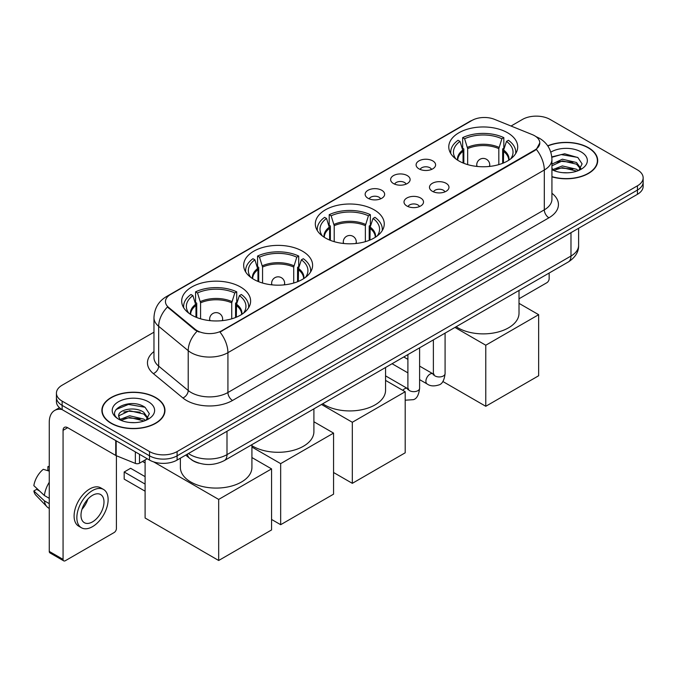 <?xml version="1.0" encoding="UTF-8"?>
<svg xmlns="http://www.w3.org/2000/svg" width="677" height="677" viewBox="0 0 677 677"><rect width="100%" height="100%" fill="white"/><g stroke="black" fill="none" stroke-linecap="round" stroke-linejoin="round"><path stroke-width="1.02" d="M374.161 209.836A34.468 19.904 0 0 0 336.596 205.52A34.468 19.904 0 0 0 315.321 223.909A34.468 19.904 0 0 0 325.417 237.982A34.468 19.904 0 0 0 362.974 242.298A34.468 19.904 0 0 0 384.257 223.909A34.468 19.904 0 0 0 374.161 209.836M302.509 251.201A34.468 19.904 0 0 0 264.952 246.893A34.468 19.904 0 0 0 243.669 265.274A34.468 19.904 0 0 0 253.765 279.347A34.468 19.904 0 0 0 291.33 283.663A34.468 19.904 0 0 0 312.605 265.274A34.468 19.904 0 0 0 302.509 251.201M240.521 286.989A34.468 19.904 0 0 0 202.956 282.681A34.468 19.904 0 0 0 181.681 301.062A34.468 19.904 0 0 0 191.777 315.135A34.468 19.904 0 0 0 229.342 319.451A34.468 19.904 0 0 0 250.617 301.062A34.468 19.904 0 0 0 240.521 286.989M507.615 132.785A34.468 19.904 0 0 0 470.05 128.478A34.468 19.904 0 0 0 448.775 146.858A34.468 19.904 0 0 0 458.871 160.931A34.468 19.904 0 0 0 496.436 165.247A34.468 19.904 0 0 0 517.71 146.858A34.468 19.904 0 0 0 507.615 132.785M418.953 168.844A9.757 5.636 180 0 1 417.015 167.253A9.757 5.636 180 0 1 420.248 160.254A9.757 5.636 180 0 1 432.747 160.881A9.757 5.636 180 0 1 434.685 167.253A9.757 5.636 180 0 1 418.953 168.844M431.562 169.428A5.856 3.377 0 0 0 429.988 167.786A5.856 3.377 0 0 0 424.225 166.923A5.856 3.377 0 0 0 420.138 169.428M393.472 183.552A9.757 5.636 180 0 1 391.543 181.961A9.757 5.636 180 0 1 394.767 174.962A9.757 5.636 180 0 1 407.275 175.588A9.757 5.636 180 0 1 409.204 181.961A9.757 5.636 180 0 1 393.472 183.552M406.082 184.136A5.856 3.377 0 0 0 404.507 182.494A5.856 3.377 0 0 0 398.745 181.631A5.856 3.377 0 0 0 394.666 184.136M368 198.259A9.757 5.636 180 0 1 366.062 196.668A9.757 5.636 180 0 1 369.295 189.67A9.757 5.636 180 0 1 381.794 190.296A9.757 5.636 180 0 1 383.732 196.668A9.757 5.636 180 0 1 368 198.259M380.609 198.843A5.856 3.377 0 0 0 379.035 197.202A5.856 3.377 0 0 0 373.272 196.347A5.856 3.377 0 0 0 369.185 198.843M432.332 191.278A9.757 5.636 180 0 1 430.394 189.687A9.757 5.636 180 0 1 433.627 182.688A9.757 5.636 180 0 1 446.126 183.315A9.757 5.636 180 0 1 448.064 189.687A9.757 5.636 180 0 1 432.332 191.278M444.941 191.862A5.856 3.377 0 0 0 443.367 190.22A5.856 3.377 0 0 0 437.604 189.357A5.856 3.377 0 0 0 433.525 191.862M406.86 205.986A9.757 5.636 180 0 1 404.922 204.395A9.757 5.636 180 0 1 408.155 197.396A9.757 5.636 180 0 1 420.654 198.022A9.757 5.636 180 0 1 422.592 204.395A9.757 5.636 180 0 1 406.86 205.986M419.461 206.57A5.856 3.377 0 0 0 417.895 204.928A5.856 3.377 0 0 0 412.124 204.073A5.856 3.377 0 0 0 408.045 206.57M532.308 134.63A17.56 10.138 180 0 1 534.652 135.764A17.56 10.138 180 0 1 539.797 142.932A17.56 10.138 180 0 1 534.652 150.099L221.946 330.638A17.56 10.138 180 0 1 195.145 329.284L168.632 307.426A17.56 10.138 180 0 1 165.45 301.612A17.56 10.138 180 0 1 170.596 294.444L471.954 120.455A17.56 10.138 180 0 1 494.447 119.321L532.308 134.63M199.072 463.195A19.515 11.264 180 0 1 191.193 459.505M551.933 176.841A31.54 18.211 0 0 0 597.698 160.584A31.54 18.211 0 0 0 588.457 147.713A31.54 18.211 0 0 0 547.71 145.817M155.718 397.551A31.54 18.211 0 0 0 121.344 393.599A31.54 18.211 0 0 0 101.88 410.423A31.54 18.211 0 0 0 111.113 423.303A31.54 18.211 0 0 0 145.487 427.255A31.54 18.211 0 0 0 164.96 410.423A31.54 18.211 0 0 0 155.718 397.551M102.202 412.065A31.54 18.211 0 0 0 102.092 412.547M539.797 142.932L536.353 149.389L534.652 150.624L219.966 332.052A22.764 13.142 60 0 1 227.921 352.675A26.014 15.021 180 0 1 191.134 352.675A26.014 15.021 180 0 1 188.214 350.669L158.672 326.314A26.014 15.021 180 0 1 153.967 317.699L153.967 357.524A26.014 15.021 0 0 0 158.672 366.139L188.214 390.502A26.014 15.021 0 0 0 191.134 392.508A26.014 15.021 0 0 0 227.921 392.508L544.308 209.836A26.014 15.021 0 0 0 551.933 199.216L551.933 159.391A26.014 15.021 180 0 1 544.308 170.012A22.764 13.142 -120 0 0 536.353 149.389M153.967 332.187L62.14 385.205A19.515 11.264 0 0 0 56.428 393.168L56.428 401.664A19.515 11.264 0 0 0 62.14 409.627L149.515 460.072L149.515 455.824A19.515 11.264 0 0 0 177.103 455.824L637.438 190.059A19.515 11.264 0 0 0 643.15 182.096A19.515 11.264 0 0 1 637.438 190.059L177.103 455.824A19.515 11.264 0 0 1 149.515 455.824L62.14 405.379L149.515 455.824L149.515 451.576A19.515 11.264 0 0 0 177.103 451.576L637.438 185.811A19.515 11.264 0 0 0 643.15 177.848A19.515 11.264 0 0 0 637.438 169.876L550.062 119.431A19.515 11.264 0 0 0 522.466 119.431L511.042 126.032M56.428 397.416A19.515 11.264 0 0 0 62.14 405.379A19.515 11.264 0 0 1 56.428 397.416M199.089 332.052L195.145 330.054L167.447 306.994A22.764 15.224 129.5 0 0 158.672 326.314L158.672 366.139A6.508 4.35 -50.5 0 1 153.349 373.602A32.521 18.77 180 0 1 153.967 351.566M56.428 393.168A19.515 11.264 0 0 0 62.14 401.131L149.515 451.576M164.748 412.547A31.54 18.211 0 0 0 164.638 412.065M597.486 162.708A31.54 18.211 0 0 0 597.376 162.226M149.515 460.072A19.515 11.264 0 0 0 177.103 460.072L637.438 194.307A19.515 11.264 0 0 0 643.15 186.344L643.15 177.848M551.933 176.629A31.218 18.025 0 0 0 597.376 160.584A31.218 18.025 0 0 0 588.228 147.84A31.218 18.025 0 0 0 547.828 145.995M562.629 172.66L567.529 172.804M552.889 169.546L562.35 165.933L576.55 169.258L578.268 170.638M553.761 170.452L562.35 167.625L576.855 171.154M551.933 168.031A14.699 8.488 0 0 0 553.888 170.57M551.933 164.122L562.35 159.197L576.55 162.514L580.773 168.345M551.933 165.806L562.35 160.881L576.55 164.198L580.434 168.785M551.933 169.665A21.199 12.237 0 0 0 581.145 169.242A21.199 12.237 0 0 0 581.145 151.936A21.199 12.237 0 0 0 550.807 152.147M578.767 170.426L582.093 163.902L577.887 157.572L564.677 153.781L551.797 156.895M553.033 170.206L551.933 169.03M551.84 157.292L561.191 154.593L577.599 157.386M556.519 162.184L561.191 161.338L572.911 162.345M556.519 168.928L561.191 168.082L572.911 169.081M519.014 298.785L546.838 282.724A3.25 1.879 120 0 0 549.14 278.738L549.14 273.051M111.341 423.167A31.218 18.025 0 0 0 145.369 427.077A31.218 18.025 0 0 0 164.638 410.423A31.218 18.025 0 0 0 155.49 397.678A31.218 18.025 0 0 0 121.471 393.777A31.218 18.025 0 0 0 102.202 410.423A31.218 18.025 0 0 0 111.341 423.167M129.891 422.499L134.799 422.643M120.151 419.385L129.612 415.771L143.812 419.097L145.53 420.476M121.022 420.29L129.612 417.464L144.116 420.992M120.294 420.045L118.78 416.482A14.699 8.488 0 0 0 121.149 420.409M148.035 418.183L143.812 412.352C134.985 405.768 116.833 409.83 118.78 416.482L118.72 415.83M118.813 416.685L119.22 415.593L129.612 410.719L143.812 414.036L147.704 418.623M146.029 420.265L149.355 413.74L145.149 407.41C130.28 396.722 103.843 410.812 119.11 419.452L119.863 419.909M148.407 401.774A21.199 12.237 0 0 0 118.424 401.774A21.199 12.237 0 0 0 118.424 419.08A21.199 12.237 0 0 0 148.407 419.08A21.199 12.237 0 0 0 148.407 401.774M116.004 409.543L128.461 404.431L144.87 407.224M123.781 412.022L128.461 411.176L140.173 412.183M123.781 418.767L128.461 417.921L140.173 418.919M463.06 162.996L463.06 151.276L460.005 141.408A29.788 17.196 0 0 0 455.122 157.843A29.788 17.196 0 0 0 455.875 158.96M463.821 163.301L463.821 148.923L462.662 148.255L462.662 137.634A32.521 18.77 0 0 1 503.823 137.634L501.877 138.76A29.788 17.196 0 0 0 464.608 138.76L467.663 148.627L467.663 164.613M498.822 164.613L498.822 148.627L501.877 138.76M456.171 326.72A35.771 20.648 0 0 0 457.948 327.829A35.771 20.648 0 0 0 496.926 332.305A35.771 20.648 0 0 0 519.014 313.231L519.014 290.441M503.823 137.634L503.823 148.255L502.664 148.923L502.664 163.301M460.005 141.408L458.067 140.291A32.521 18.77 0 0 0 450.721 152.173A32.521 18.77 0 0 0 450.823 153.62M464.608 138.76L462.662 137.634M515.662 153.62A32.521 18.77 0 0 0 515.756 152.173A32.521 18.77 0 0 0 508.419 140.291L506.481 141.408L503.637 150.032L503.417 162.996M510.61 158.96A29.788 17.196 0 0 0 511.363 157.843A29.788 17.196 0 0 0 506.481 141.408M485.773 406.285L485.773 345.219L538.655 314.687L538.655 375.752L485.773 406.285L442.826 381.489M485.773 345.219L454.952 327.431M519.014 303.347L538.655 314.687M329.606 240.047L329.606 228.327L326.551 218.459A29.788 17.196 0 0 0 321.668 234.894A29.788 17.196 0 0 0 322.421 236.011M330.368 240.352L330.368 225.974L329.208 225.306L329.208 214.685A32.521 18.77 0 0 1 370.37 214.685L368.423 215.802A29.788 17.196 0 0 0 331.146 215.802L334.21 225.678L334.21 241.664M365.368 241.664L365.368 225.678L368.423 215.802M322.717 403.771A35.771 20.648 0 0 0 324.495 404.88A35.771 20.648 0 0 0 363.473 409.357A35.771 20.648 0 0 0 385.56 390.274L385.56 367.493M370.37 214.685L370.37 225.306L369.21 225.974L369.21 240.352M326.551 218.459L324.613 217.342A32.521 18.77 0 0 0 317.268 229.224A32.521 18.77 0 0 0 317.369 230.662M331.146 215.802L329.208 214.685M382.209 230.662A32.521 18.77 0 0 0 382.302 229.224A32.521 18.77 0 0 0 374.965 217.342L373.019 218.459L370.184 227.083L369.964 240.047M377.157 236.011A29.788 17.196 0 0 0 377.91 234.894A29.788 17.196 0 0 0 373.019 218.459M352.319 483.336L352.319 422.27L405.201 391.738L405.201 452.803L352.319 483.336L333.558 472.504M352.319 422.27L321.499 404.474M385.56 380.398L405.201 391.738M257.962 281.412L257.962 269.691L254.907 259.824A29.788 17.196 0 0 0 250.016 276.258A29.788 17.196 0 0 0 250.769 277.375M258.716 281.717L258.716 267.339L257.565 266.67L257.565 256.05A32.521 18.77 0 0 1 298.718 256.05L296.78 257.167A29.788 17.196 0 0 0 259.503 257.167L262.558 267.043L262.558 283.028M293.716 283.028L293.716 267.043L296.78 257.167M251.92 445.686A35.771 20.648 0 0 0 252.843 446.245A35.771 20.648 0 0 0 291.829 450.721A35.771 20.648 0 0 0 313.908 431.638L313.908 408.857M298.718 256.05L298.718 266.67L297.558 267.339L297.558 281.717M254.907 259.824L252.961 258.707A32.521 18.77 0 0 0 245.624 270.588A32.521 18.77 0 0 0 245.717 272.036M259.503 257.167L257.565 256.05M310.557 272.036A32.521 18.77 0 0 0 310.658 270.588A32.521 18.77 0 0 0 303.313 258.707L301.375 259.824L298.532 268.447L298.32 281.412M305.505 277.375A29.788 17.196 0 0 0 306.258 276.258A29.788 17.196 0 0 0 301.375 259.824M280.667 524.7L280.667 463.635L333.558 433.102L333.558 494.168L280.667 524.7L271.562 519.445M280.667 463.635L251.92 447.04M313.908 421.763L333.558 433.102M195.966 317.2L195.966 305.488L192.911 295.612A29.788 17.196 0 0 0 188.028 312.046A29.788 17.196 0 0 0 188.781 313.163M196.728 317.505L196.728 303.127L195.568 302.458L195.568 291.838A32.521 18.77 0 0 1 236.73 291.838L234.784 292.963A29.788 17.196 0 0 0 197.515 292.963L200.57 302.831L200.57 318.816M231.729 318.816L231.729 302.831L234.784 292.963M180.378 458.185L180.378 467.435A35.771 20.648 0 0 0 190.855 482.032A35.771 20.648 0 0 0 229.841 486.509A35.771 20.648 0 0 0 251.92 467.435L251.92 444.645M236.73 291.838L236.73 302.458L235.571 303.127L235.571 317.505M192.911 295.612L190.973 294.495A32.521 18.77 0 0 0 183.628 306.376A32.521 18.77 0 0 0 183.729 307.823M197.515 292.963L195.568 291.838M248.569 307.823A32.521 18.77 0 0 0 248.671 306.376A32.521 18.77 0 0 0 241.325 294.495L239.387 295.612L236.544 304.235L236.332 317.2M243.517 313.163A29.788 17.196 0 0 0 244.27 312.046A29.788 17.196 0 0 0 239.387 295.612M145.098 491.197L124.179 479.113L124.179 471.996L145.098 484.08M218.679 560.488L218.679 499.423L271.562 468.89L271.562 529.956L218.679 560.488L145.098 518.007L145.098 459.971M218.679 499.423L153.713 461.917M251.92 457.55L271.562 468.89M124.179 471.996L130.61 468.281L145.098 476.642M139.513 454.301L139.513 463.195L147.214 458.752M61.92 409.5A26.014 15.021 -120 0 0 54.651 410.465A26.014 15.021 -120 0 0 49.26 422.372L49.26 551.408L63.063 559.38L63.063 430.344A6.508 3.757 60 0 1 64.408 427.365A6.508 3.757 60 0 1 67.658 427.686L115.742 455.443L115.742 440.575M63.063 559.38A3.25 1.879 120 0 0 63.731 560.861L49.937 552.897A3.25 1.879 -60 0 1 49.26 551.408M63.731 560.861A3.25 1.879 120 0 0 65.356 560.7L114.1 532.562A3.25 1.879 120 0 0 116.402 528.576L116.402 455.748M139.513 463.195A3.25 1.879 180 0 1 135.349 463.406L116.173 455.655A3.25 1.879 180 0 1 115.742 455.443M92.487 521.882A16.256 9.385 120 0 0 103.116 507.555A16.256 9.385 120 0 0 100.619 494.532A16.256 9.385 120 0 0 92.487 495.336A16.256 9.385 120 0 0 81.866 509.663A16.256 9.385 120 0 0 84.363 522.695A16.256 9.385 120 0 0 92.487 521.882M81.985 509.282A16.256 9.385 120 0 0 87.824 499.177M49.26 467.071L47.881 466.656L47.881 469.923L49.26 470.718M103.547 489.463L100.788 487.872A22.113 12.77 120 0 0 89.728 488.963A22.113 12.77 120 0 0 75.282 508.452A22.113 12.77 120 0 0 78.676 526.164L81.435 527.764A22.113 12.77 120 0 0 92.487 526.664A22.113 12.77 120 0 0 106.932 507.183A22.113 12.77 120 0 0 103.547 489.463A22.113 12.77 120 0 0 92.487 490.554A22.113 12.77 120 0 0 78.041 510.043A22.113 12.77 120 0 0 81.435 527.764M49.26 482.278A21.461 12.389 120 0 0 44.377 495.496L33.85 485.646A16.908 9.766 120 0 1 43.286 469.305L49.26 471.124M49.26 498.323L44.377 495.496M39.545 490.977L36.676 489.327L33.85 490.96L44.377 500.811L49.26 503.629M44.377 500.811A21.461 12.389 120 0 0 47.026 506.802A21.461 12.389 120 0 0 48.651 508.08L49.26 508.435M49.26 466.267A16.908 9.766 120 0 0 47.881 466.656M33.85 490.96A16.908 9.766 120 0 0 35.847 495.166L47.026 506.802M168.632 307.426L168.632 308.196M195.145 329.284L195.145 330.054M221.946 330.638L221.946 331.163M534.652 150.099L534.652 150.624M232.524 400.471A6.508 3.757 60 0 1 227.921 392.508L227.921 352.675L544.308 170.012L544.308 209.836A6.508 3.757 60 0 0 548.912 217.808L232.524 400.471A32.521 18.77 180 0 1 186.53 400.471A32.521 18.77 180 0 1 182.892 397.966L153.349 373.602M551.933 159.391C551.493 150.04 547.38 143.025 539.594 138.353L536.311 136.754A22.764 10.663 112 0 0 536.006 136.636M168.658 295.773A22.764 13.142 -120 0 0 166.305 296.661C158.52 301.333 154.407 308.34 153.967 317.699M166.305 296.661L470.041 121.293A22.764 13.142 60 0 1 471.767 120.565M197.083 331.265A22.764 15.224 129.5 0 0 188.214 350.669L188.214 390.502A6.508 4.35 -50.5 0 1 182.892 397.966M551.933 193.267A32.521 18.77 180 0 1 548.912 217.808M177.103 451.576L177.103 460.072M637.438 185.811L637.438 194.307M62.14 401.131L62.14 409.627M188.468 453.514A26.014 15.021 0 0 0 190.212 454.631A26.014 15.021 0 0 0 226.998 454.631L570.982 256.033A26.014 15.021 0 0 0 578.607 245.412C578.793 251.869 575.357 257.395 568.291 261.991L224.307 460.588A13.007 7.506 60 0 0 226.998 454.631L226.998 431.266M570.982 232.668L570.982 256.033A13.007 7.506 60 0 1 568.291 261.991M187.411 454.123A13.007 8.699 129.5 0 0 189.678 458.354L185.726 455.096M463.06 151.276A25.498 14.716 0 0 0 457.745 160.254M498.822 148.627A25.498 14.716 0 0 0 467.663 148.627M462.848 150.032A25.802 14.894 0 0 0 457.491 160.094M499.042 147.374A25.802 14.894 0 0 0 467.443 147.374M508.986 160.094A25.802 14.894 0 0 0 503.637 150.032M508.732 160.254A25.498 14.716 0 0 0 503.417 151.276M477.319 166.466A6.508 3.757 180 0 1 476.735 164.917L476.735 166.407M489.742 166.407L489.742 164.917A6.508 3.757 180 0 1 489.166 166.466M329.606 228.327A25.498 14.716 0 0 0 324.291 237.305M365.368 225.678A25.498 14.716 0 0 0 334.21 225.678M329.394 227.083A25.802 14.894 0 0 0 324.038 237.136M365.588 224.425A25.802 14.894 0 0 0 333.989 224.425M375.532 237.136A25.802 14.894 0 0 0 370.184 227.083M375.278 237.305A25.498 14.716 0 0 0 369.964 228.327M343.865 243.517A6.508 3.757 180 0 1 343.281 241.96L343.281 243.449M356.288 243.449L356.288 241.96A6.508 3.757 180 0 1 355.713 243.517M257.962 269.691A25.498 14.716 0 0 0 252.648 278.67M293.716 267.043A25.498 14.716 0 0 0 262.558 267.043M257.742 268.447A25.802 14.894 0 0 0 252.394 278.509M293.936 265.79A25.802 14.894 0 0 0 262.346 265.79M303.888 278.509A25.802 14.894 0 0 0 298.532 268.447M303.635 278.67A25.498 14.716 0 0 0 298.32 269.691M272.213 284.882A6.508 3.757 180 0 1 271.638 283.333L271.638 284.814M284.645 284.814L284.645 283.333A6.508 3.757 180 0 1 284.061 284.882M195.966 305.488A25.498 14.716 0 0 0 190.652 314.458M231.729 302.831A25.498 14.716 0 0 0 200.57 302.831M195.755 304.235A25.802 14.894 0 0 0 190.398 314.297M231.949 301.578A25.802 14.894 0 0 0 200.35 301.578M241.892 314.297A25.802 14.894 0 0 0 236.544 304.235M241.647 314.458A25.498 14.716 0 0 0 236.332 305.488M210.225 320.67A6.508 3.757 180 0 1 209.642 319.121L209.642 320.61M222.648 320.61L222.648 319.121A6.508 3.757 180 0 1 222.073 320.67M445.085 333.126L445.085 373.577A5.856 3.377 180 0 1 443.105 376.107A5.856 3.377 180 0 1 435.091 375.963A5.856 3.377 180 0 1 433.382 373.577L433.187 374.838L433.712 374.406M445.085 373.577C444.281 380.372 442.174 384.172 438.772 384.968C433.932 386.465 430.047 386.127 427.111 383.952A5.856 3.377 -60 0 1 426.214 379.264A5.856 3.377 -60 0 1 430.03 374.11A5.856 3.377 -60 0 1 430.293 373.966A5.856 3.377 -60 0 1 432.958 373.814L434.152 374.288M419.605 347.834L419.605 388.285A5.856 3.377 180 0 1 417.624 390.824A5.856 3.377 180 0 1 409.619 390.671A5.856 3.377 180 0 1 407.901 388.285L407.715 389.546L408.239 389.114M402.764 390.324A5.856 3.377 -60 0 1 404.558 388.818A5.856 3.377 -60 0 1 404.821 388.674A5.856 3.377 -60 0 1 407.486 388.53L408.671 388.996M63.063 430.344L67.658 427.686M116.173 440.829L116.173 455.655M135.349 463.406L135.349 451.897M470.041 121.293L474.213 119.355M224.307 460.588C213.839 465.844 203.371 465.844 192.903 460.588L189.678 458.354M578.607 245.412L578.607 228.276M597.376 163.199L597.376 160.584M164.638 413.038L164.638 410.423M102.202 413.038L102.202 410.423M450.721 153.459L450.721 152.173M515.756 153.459L515.756 152.173M489.742 164.917A6.508 6.508 0 0 0 479.993 159.281A6.508 6.508 0 0 0 476.735 164.917M317.268 230.51L317.268 229.224M382.302 230.51L382.302 229.224M356.288 241.96A6.508 6.508 0 0 0 346.539 236.332A6.508 6.508 0 0 0 343.281 241.96M245.624 271.875L245.624 270.588M310.658 271.875L310.658 270.588M284.645 283.333A6.508 6.508 0 0 0 274.887 277.697A6.508 6.508 0 0 0 271.638 283.333M183.628 307.663L183.628 306.376M248.671 307.663L248.671 306.376M222.648 319.121A6.508 6.508 0 0 0 212.9 313.485A6.508 6.508 0 0 0 209.642 319.121M145.098 462.95L142.517 461.46M427.111 383.952L419.605 379.628M407.901 372.866L392.076 363.727M433.382 339.879L433.382 373.577M432.958 373.814L419.605 366.105M407.901 359.352L403.78 356.974M419.605 388.285C418.809 395.08 416.702 398.88 413.292 399.675L405.201 400.2M407.901 354.587L407.901 388.285M407.486 388.53L385.56 375.87M54.651 410.465L59.449 407.689"/></g></svg>

